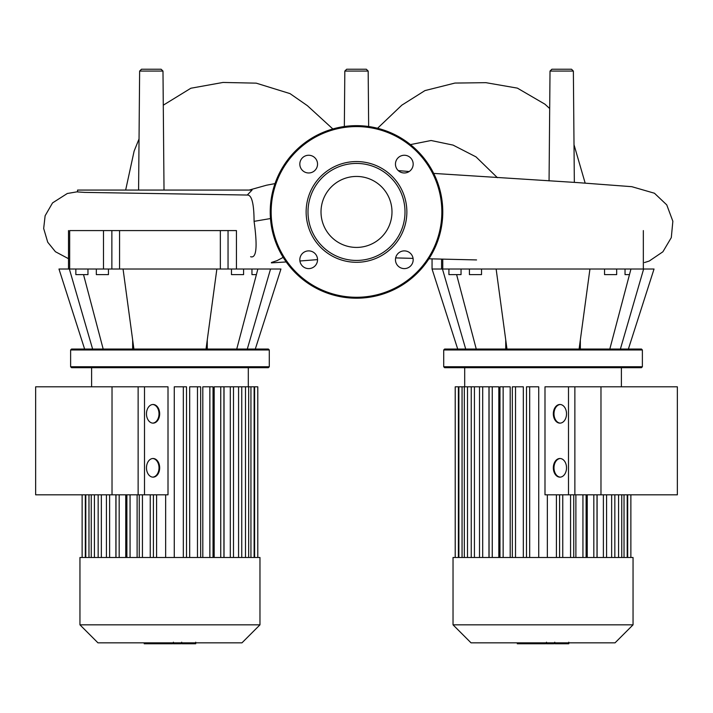 <?xml version="1.0" encoding="UTF-8"?>
<svg xmlns="http://www.w3.org/2000/svg" width="713" height="713" viewBox="0 0 713 713"><rect width="100%" height="100%" fill="white"/><g stroke="black" fill="none" stroke-linecap="round" stroke-linejoin="round"><path stroke-width="1.07" d="M568.43 643.777L555.703 643.777M567.833 643.777L567.833 642.841M553.823 642.841L553.823 643.777L546.497 643.777L546.497 642.199M549.901 643.777L549.901 642.841M540.926 642.841L540.926 643.777L545.686 643.777L545.686 642.841M540.926 643.777L517.299 643.777L517.299 642.841M521.346 643.777L521.346 642.841M521.996 643.777L521.996 642.841M527.085 643.777L527.085 642.841M530.151 643.777L530.151 642.841M531.497 643.777L531.497 642.841M535.427 643.777L535.427 642.841M112.021 494.822L112.021 386.811L144.498 386.811L144.498 494.822L35.65 494.822L35.65 386.811L112.021 386.811M677.35 494.822L677.35 386.811L600.979 386.811L600.979 494.822L677.35 494.822M600.979 494.822L568.502 494.822L568.502 386.811L600.979 386.811M138.589 190.068L139.632 71.077L141.495 69.223L161.111 69.223L162.983 71.077L139.632 71.077M164.017 190.068L162.983 71.077M368.175 71.077L344.825 71.077L346.687 69.223L366.313 69.223L368.175 71.077L368.657 126.513M549.063 180.879L550.017 71.077L551.889 69.223L571.505 69.223L573.368 71.077L550.017 71.077M574.339 182.394L573.368 71.077M247.268 195.041L84.597 192.394L77.565 191.931L77.565 190.068L252.054 190.068L247.268 195.041C251.725 194.765 253.997 203.535 254.078 221.342C257.616 246.832 256.457 258.623 250.593 256.716M543.039 349.967L642.377 349.967L641.442 349.04L444.645 349.04L443.709 349.967L543.039 349.967M443.709 366.758L444.645 367.694L641.442 367.694L642.377 366.758L443.709 366.758L443.709 349.967M625.034 269.015L625.034 274.612L629.472 274.612M604.544 269.015L604.544 274.612L616.674 274.612L616.674 269.015M448.923 269.015L448.923 274.612L461.044 274.612L461.044 269.015M481.533 269.015L481.533 274.612L469.412 274.612L469.412 269.015M643.331 230.584L643.331 269.015L654.035 269.015L628.385 349.04M620.39 349.04L643.634 269.015M609.82 349.04L630.952 269.015M579.108 349.04L589.945 269.015L643.331 269.015M506.97 349.04L496.132 269.015L589.945 269.015M457.701 349.04L432.051 269.015L496.132 269.015M465.696 349.04L442.452 269.015M476.257 349.04L456.605 274.612M356.5 176.441A35.49 35.49 0 0 1 391.99 211.93A35.49 35.49 0 0 1 356.5 247.42A35.49 35.49 0 0 1 321.01 211.93A35.49 35.49 0 0 1 356.5 176.441M356.5 298.203A86.273 86.273 0 0 1 270.227 211.93A86.273 86.273 0 0 1 356.5 125.657A86.273 86.273 0 0 1 442.773 211.93A86.273 86.273 0 0 1 356.5 298.203A86.273 86.273 0 0 1 270.227 211.93A86.273 86.273 0 0 1 356.5 125.657M356.5 262.295A50.365 50.365 0 0 1 306.135 211.93A50.365 50.365 0 0 1 356.5 161.566A50.365 50.365 0 0 1 406.865 211.93A50.365 50.365 0 0 1 356.5 262.295M356.5 260.432A48.502 48.502 0 0 1 307.998 211.93A48.502 48.502 0 0 1 356.5 163.429A48.502 48.502 0 0 1 405.002 211.93A48.502 48.502 0 0 1 356.5 260.432M413.175 164.115A8.859 8.859 0 0 1 404.316 172.974A8.859 8.859 0 0 1 395.457 164.115A8.859 8.859 0 0 1 404.316 155.256A8.859 8.859 0 0 1 413.175 164.115M404.316 268.605A8.859 8.859 0 0 1 395.457 259.746A8.859 8.859 0 0 1 404.316 250.887A8.859 8.859 0 0 1 413.175 259.746A8.859 8.859 0 0 1 404.316 268.605M299.825 259.746A8.859 8.859 0 0 1 308.684 250.887A8.859 8.859 0 0 1 317.543 259.746A8.859 8.859 0 0 1 308.684 268.605A8.859 8.859 0 0 1 299.825 259.746M308.684 155.256A8.859 8.859 0 0 1 317.543 164.115A8.859 8.859 0 0 1 308.684 172.974A8.859 8.859 0 0 1 299.825 164.115A8.859 8.859 0 0 1 308.684 155.256M169.961 349.967L269.291 349.967L268.355 349.04L71.558 349.04L70.623 349.967L169.961 349.967M70.623 366.758L71.558 367.694L268.355 367.694L269.291 366.758L70.623 366.758L70.623 349.967M251.956 269.015L251.956 274.612L256.395 274.612M231.467 269.015L231.467 274.612L243.588 274.612L243.588 269.015M75.845 269.015L75.845 274.612L87.966 274.612L87.966 269.015M108.456 269.015L108.456 274.612L96.326 274.612L96.326 269.015M206.03 349.04L216.868 269.015L280.949 269.015L255.299 349.04M247.304 349.04L270.548 269.015M236.743 349.04L257.874 269.015M133.892 349.04L123.055 269.015L216.868 269.015M119.57 269.015L119.57 230.584L103.483 230.584L103.483 269.015L123.055 269.015M103.483 269.015L69.669 269.015L69.669 230.584L103.483 230.584M84.615 349.04L58.974 269.015L69.669 269.015M92.61 349.04L69.366 269.015M103.18 349.04L83.528 274.612M119.57 230.584L220.344 230.584L220.344 269.015M236.44 269.015L236.44 230.584L220.344 230.584M606.683 557.495L453.031 557.495L453.031 624.838L633.046 624.838L633.046 557.495L606.683 557.495M453.031 624.838L471.035 642.841L615.043 642.841L633.046 624.838M560.258 477.131A9.331 6.595 90 0 1 553.992 467.817A9.331 6.595 90 0 1 560.258 458.504M566.523 467.817A9.331 6.595 90 0 1 559.928 477.149A9.331 6.595 90 0 1 553.333 467.817A9.331 6.595 90 0 1 559.928 458.495A9.331 6.595 90 0 1 566.523 467.817M560.258 423.13A9.331 6.595 90 0 1 553.992 413.816A9.331 6.595 90 0 1 560.258 404.503M566.523 413.816A9.331 6.595 90 0 1 559.928 423.139A9.331 6.595 90 0 1 553.333 413.816A9.331 6.595 90 0 1 559.928 404.485A9.331 6.595 90 0 1 566.523 413.816M544.99 494.822L544.99 386.811L574.865 386.811L574.865 494.822L544.99 494.822M597.102 494.822L597.102 557.495M587.262 494.822L587.262 557.495M575.89 494.822L575.89 557.495M562.762 494.822L562.762 557.495M488.975 557.495L488.975 386.811L455.215 386.811L455.215 557.495M498.824 557.495L498.824 386.811L489.065 386.811L489.065 557.495M510.187 557.495L510.187 386.811L499.965 386.811L499.965 557.495M523.315 557.495L523.315 386.811L512.335 386.811L512.335 557.495M538.734 557.495L538.734 386.811L526.497 386.811L526.497 557.495M547.352 494.822L547.352 557.495M195.353 643.777L182.626 643.777M194.756 643.777L194.756 642.841M180.746 642.841L180.746 643.777L173.411 643.777L173.411 642.199M176.815 643.777L176.815 642.841M167.849 642.841L167.849 643.777L172.608 643.777L172.608 642.841M167.849 643.777L144.213 643.777L144.213 642.841M148.268 643.777L148.268 642.841M148.91 643.777L148.91 642.841M153.999 643.777L153.999 642.841M157.074 643.777L157.074 642.841M158.411 643.777L158.411 642.841M162.341 643.777L162.341 642.841M106.317 557.495L79.954 557.495L79.954 624.838L259.969 624.838L259.969 557.495L106.317 557.495M79.954 624.838L97.957 642.841L241.965 642.841L259.969 624.838M168.01 386.811L168.01 494.822L138.135 494.822L138.135 386.811L168.01 386.811M165.648 557.495L165.648 494.822M186.503 557.495L186.503 386.811L174.266 386.811L174.266 557.495M200.665 557.495L200.665 386.811L189.685 386.811L189.685 557.495M213.035 557.495L213.035 386.811L202.813 386.811L202.813 557.495M223.935 557.495L223.935 386.811L214.176 386.811L214.176 557.495M233.49 557.495L233.49 386.811L224.025 386.811L224.025 557.495M152.742 477.131A9.331 6.595 90 0 0 159.008 467.817A9.331 6.595 90 0 0 152.742 458.504M146.477 467.817A9.331 6.595 -90 0 1 153.072 458.495A9.331 6.595 -90 0 1 159.667 467.817A9.331 6.595 -90 0 1 153.072 477.149A9.331 6.595 -90 0 1 146.477 467.817M152.742 423.13A9.331 6.595 90 0 0 159.008 413.816A9.331 6.595 90 0 0 152.742 404.503M146.477 413.816A9.331 6.595 -90 0 1 153.072 404.485A9.331 6.595 -90 0 1 159.667 413.816A9.331 6.595 -90 0 1 153.072 423.139A9.331 6.595 -90 0 1 146.477 413.816M137.11 557.495L137.11 494.822M125.738 557.495L125.738 494.822M115.898 557.495L115.898 494.822M150.238 557.495L150.238 494.822M233.49 386.811L257.785 386.811L257.785 557.495M555.115 643.777L555.115 642.841M558.083 643.777L558.083 642.841M563.323 643.777L563.323 642.841M546.595 643.777L546.595 642.841M543.306 643.777L543.306 642.841M540.623 643.777L540.623 642.841M497.407 177.689L476.017 156.887L453.085 145.104L431.098 140.506L410.447 144.605M254.078 221.351L270.477 218.552M442.755 269.015L442.755 259.131M441.846 211.93A85.346 85.346 0 0 1 356.5 297.276A85.346 85.346 0 0 1 271.154 211.93A85.346 85.346 0 0 1 356.5 126.584A85.346 85.346 0 0 1 441.846 211.93M111.87 230.584L111.87 269.015M228.044 269.015L228.044 230.584M624.027 557.495L624.027 494.822M618.572 557.495L618.572 494.822M611.647 557.495L611.647 494.822M603.385 557.495L603.385 494.822M593.831 557.495L593.831 494.822M582.94 557.495L582.94 494.822M570.56 557.495L570.56 494.822M556.407 557.495L556.407 494.822M529.679 557.495L529.679 386.811M515.517 557.495L515.517 386.811M503.146 557.495L503.146 386.811M492.255 557.495L492.255 386.811M482.692 557.495L482.692 386.811M474.43 557.495L474.43 386.811M467.505 557.495L467.505 386.811M462.06 557.495L462.06 386.811M458.397 557.495L458.397 386.811M627.681 557.495L627.681 494.822M182.038 643.777L182.038 642.841M185.006 643.777L185.006 642.841M190.237 643.777L190.237 642.841M173.509 643.777L173.509 642.841M170.229 643.777L170.229 642.841M167.546 643.777L167.546 642.841M130.06 557.495L130.06 494.822M119.169 557.495L119.169 494.822M109.615 557.495L109.615 494.822M101.353 557.495L101.353 494.822M94.428 557.495L94.428 494.822M88.973 557.495L88.973 494.822M85.319 557.495L85.319 494.822M142.44 557.495L142.44 494.822M250.94 557.495L250.94 386.811M245.495 557.495L245.495 386.811M238.57 557.495L238.57 386.811M254.603 557.495L254.603 386.811M156.593 557.495L156.593 494.822M230.308 557.495L230.308 386.811M220.745 557.495L220.745 386.811M209.854 557.495L209.854 386.811M197.483 557.495L197.483 386.811M183.321 557.495L183.321 386.811M568.787 642.199L568.787 643.777M554.759 642.199L554.759 643.777M125.657 190.068L134.115 151.129L139.035 138.946M163.277 105.185L190.87 88.234L223 82.45L256.217 83.154L290.031 93.617L307.365 105.658L332.846 128.964M377.56 128.269L401.82 105.168L424.948 90.596L454.939 83.064L485.847 82.663L517.38 88.127L544.892 104.16L549.696 108.536M585.15 183.063L574.01 144.703M249.202 190.068L266.537 185.211L275.004 183.606M317.543 259.621L299.915 260.994M286.198 261.947L271.412 262.874M271.412 262.509L277.045 260.646L283.168 257.375M344.343 126.513L344.825 71.077M398.291 170.612L409.164 171.53M433.7 173.411L577.414 182.581L631.807 186.681L654.445 193.232L666.753 204.881L672.858 221.235L671.298 237.616L662.894 251.787L649.258 261.029L644.49 262.553M395.653 257.901L413.068 258.382M428.941 258.792L476.56 259.933M247.518 195.041L169.97 193.802M77.565 191.744L67.298 193.499L52.548 202.902L45.124 215.754L43.671 228.49L47.726 242.215L55.418 251.716L68.51 258.703M580.346 349.04L580.346 339.878M642.377 366.758L642.377 349.967M505.731 349.04L505.731 339.878M432.051 258.872L432.051 269.015M441.588 269.015L441.588 259.104M207.269 349.04L207.269 339.878M269.291 366.758L269.291 349.967M132.654 349.04L132.654 339.878M68.51 269.015L68.51 230.584M621.388 386.811L621.388 367.694M621.763 494.822L621.763 557.495M614.838 494.822L614.838 557.495M606.567 557.495L606.567 494.822M597.013 557.495L597.013 494.822M586.122 557.495L586.122 494.822M573.742 557.495L573.742 494.822M464.698 386.811L464.698 367.694M559.589 557.495L559.589 494.822M627.208 494.822L627.208 557.495M630.871 494.822L630.871 557.495M458.878 557.495L458.878 386.811M464.323 557.495L464.323 386.811M471.248 557.495L471.248 386.811M479.51 557.495L479.51 386.811M195.71 642.199L195.71 643.777M181.672 642.199L181.672 643.777M248.302 386.811L248.302 367.694M126.878 494.822L126.878 557.495M115.987 494.822L115.987 557.495M106.433 557.495L106.433 494.822M98.162 557.495L98.162 494.822M91.237 557.495L91.237 494.822M85.792 557.495L85.792 494.822M91.612 386.811L91.612 367.694M82.129 557.495L82.129 494.822M254.122 386.811L254.122 557.495M248.677 386.811L248.677 557.495M241.752 386.811L241.752 557.495M139.258 494.822L139.258 557.495M153.411 494.822L153.411 557.495"/></g></svg>
